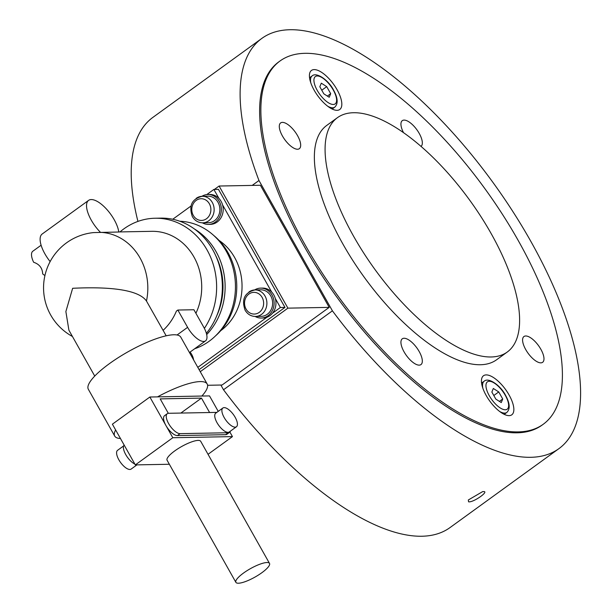 <?xml version="1.0" encoding="UTF-8"?>
<svg xmlns="http://www.w3.org/2000/svg" width="613" height="613" viewBox="0 0 613 613"><rect width="100%" height="100%" fill="white"/><g stroke="black" fill="none" stroke-linecap="round" stroke-linejoin="round"><path stroke-width="0.92" d="M279.995 61.001L278.746 61.905A224.312 90.962 54.1 0 0 319.365 271.475A224.312 90.962 54.1 0 0 517.043 432.809A224.312 90.962 54.1 0 0 542.03 425.138L543.279 424.234A224.312 90.962 54.1 0 0 502.652 214.657A224.312 90.962 54.1 0 0 304.975 53.323A224.312 90.962 54.1 0 0 279.995 61.001A224.312 90.962 54.1 0 0 320.614 270.571A224.312 90.962 54.1 0 0 518.291 431.904A224.312 90.962 54.1 0 0 543.279 424.234M470.056 501.786L469.221 501.871A9.647 2.398 -29.4 0 1 468.57 501.817L468.324 499.978L482.661 491.603L484.147 491.572C487.917 492.024 475.788 500.821 470.056 501.786A9.647 2.398 -29.4 0 1 469.221 501.871L468.57 501.817M258.97 180.506A253.253 102.7 -125.9 0 1 261.759 38.466A253.253 102.7 -125.9 0 1 493.542 183.249A253.253 102.7 -125.9 0 1 559.01 448.57A253.253 102.7 -125.9 0 1 332.407 310.829L258.97 180.506L252.204 185.41M220.856 385.033L223.515 389.761L332.407 310.829M223.515 389.761A253.253 102.7 54.1 0 0 450.126 527.502L559.01 448.57M261.759 38.466L152.867 117.397A253.253 102.7 54.1 0 0 137.933 221.408M491.159 356.973A144.714 58.687 54.1 0 0 507.273 352.023A144.714 58.687 54.1 0 0 481.067 216.818A144.714 58.687 54.1 0 0 353.532 112.731A144.714 58.687 54.1 0 0 337.418 117.681A144.714 58.687 54.1 0 0 363.624 252.885A144.714 58.687 54.1 0 0 491.159 356.973M337.418 117.681L326.706 125.443A144.714 58.687 54.1 0 0 352.912 260.648A144.714 58.687 54.1 0 0 480.446 364.735A144.714 58.687 54.1 0 0 496.568 359.785L507.273 352.023M314.147 90.172A24.122 9.785 -125.9 0 1 311.465 70.434A24.122 9.785 -125.9 0 1 337.089 89.743A24.122 9.785 -125.9 0 1 339.771 109.489A24.122 9.785 -125.9 0 1 314.147 90.172M486.178 395.485A24.122 9.785 -125.9 0 1 483.496 375.738A24.122 9.785 -125.9 0 1 509.119 395.056A24.122 9.785 -125.9 0 1 511.809 414.794A24.122 9.785 -125.9 0 1 486.178 395.485M403.553 132.73A15.915 6.452 -125.9 0 1 402.297 120.646A15.915 6.452 -125.9 0 1 419.208 133.389A15.915 6.452 -125.9 0 1 421.001 146.407M297.558 149.243A15.915 6.452 -125.9 0 1 283.528 137.795A15.915 6.452 -125.9 0 1 280.647 122.922A15.915 6.452 -125.9 0 1 282.417 122.378A15.915 6.452 -125.9 0 1 296.447 133.826A15.915 6.452 -125.9 0 1 299.328 148.698A15.915 6.452 -125.9 0 1 297.558 149.243M419.2 351.555A15.915 6.452 -125.9 0 1 420.97 364.582A15.915 6.452 -125.9 0 1 404.059 351.839A15.915 6.452 -125.9 0 1 402.289 338.805A15.915 6.452 -125.9 0 1 419.2 351.555M525.716 335.985A15.915 6.452 -125.9 0 1 539.746 347.433A15.915 6.452 -125.9 0 1 542.628 362.306A15.915 6.452 -125.9 0 1 540.85 362.85A15.915 6.452 -125.9 0 1 526.828 351.402A15.915 6.452 -125.9 0 1 523.939 336.529A15.915 6.452 -125.9 0 1 525.716 335.985M214.404 189.432L219.102 186.03L260.387 185.256L329.204 307.374L287.911 308.147L200.244 371.693M329.204 307.374L222.098 385.01L207.592 385.278M219.102 186.03L287.911 308.147M329.235 97.268L323.81 93.812L319.833 86.762L321.289 83.169L326.714 86.632L330.691 93.682L329.235 97.268M330.691 93.682L327.373 96.088M326.714 86.632L321.779 90.211M501.265 402.58L495.84 399.117L491.864 392.067L493.319 388.473L498.744 391.937L502.721 398.986L501.265 402.58M502.721 398.986L499.403 401.392M498.744 391.937L493.81 395.515M255.475 316.454A13.264 11.67 -91.1 0 0 261.536 314.385A13.264 11.67 -91.1 0 0 265.046 296.071A13.264 11.67 -91.1 0 0 254.985 289.926C244.648 292.485 241.353 299.244 245.093 310.193C247.56 314.285 251.016 316.369 255.475 316.454L261.215 316.346A13.264 11.67 -91.1 0 0 267.276 314.277A13.264 11.67 -91.1 0 0 272.126 299.267A13.264 11.67 -91.1 0 0 260.717 289.819L254.985 289.926A13.264 11.67 -91.1 0 0 248.924 291.995M202.719 222.826A13.264 11.67 -91.1 0 0 208.78 220.757A13.264 11.67 -91.1 0 0 212.29 202.443A13.264 11.67 -91.1 0 0 202.229 196.298C191.892 198.857 188.597 205.616 192.336 216.565C194.804 220.657 198.26 222.741 202.719 222.826L208.458 222.718A13.264 11.67 -91.1 0 0 214.519 220.649A13.264 11.67 -91.1 0 0 219.37 205.646A13.264 11.67 -91.1 0 0 207.96 196.191L202.229 196.298A13.264 11.67 -91.1 0 0 196.168 198.367M202.374 222.826A14.957 13.157 -91.1 0 0 208.489 224.404A14.957 13.157 -91.1 0 0 215.316 222.075A14.957 13.157 -91.1 0 0 220.787 205.156A14.957 13.157 -91.1 0 0 207.93 194.505A14.957 13.157 -91.1 0 0 201.884 196.306M208.489 224.404L210.32 224.373A14.957 13.157 -91.1 0 0 217.155 222.036A14.957 13.157 -91.1 0 0 222.626 205.125A14.957 13.157 -91.1 0 0 209.761 194.467L207.93 194.505M255.131 316.454A14.957 13.157 -91.1 0 0 261.245 318.032A14.957 13.157 -91.1 0 0 268.073 315.703A14.957 13.157 -91.1 0 0 273.544 298.784A14.957 13.157 -91.1 0 0 260.686 288.125A14.957 13.157 -91.1 0 0 254.64 289.934M261.245 318.032L263.077 317.994A14.957 13.157 -91.1 0 0 269.912 315.664A14.957 13.157 -91.1 0 0 275.383 298.753A14.957 13.157 -91.1 0 0 262.517 288.095L260.686 288.125M193.624 359.946A14.957 13.157 -91.1 0 0 190.038 352.1M179.778 221.232A65.124 57.285 88.9 0 1 233.354 269.161A65.124 57.285 88.9 0 1 209.125 341.272A65.124 57.285 88.9 0 1 194.62 348.774M119.987 231.921A68.495 60.258 88.9 0 1 123.795 228.917A68.495 60.258 88.9 0 1 155.089 218.236A68.495 60.258 88.9 0 1 210.052 255.897A68.495 60.258 88.9 0 1 204.374 328.384M94.739 376.068L68.909 330.215L65.875 311.557L72.641 288.294C98.57 287.007 137.051 287.405 146.469 301.029L166.184 335.817M120.447 438.502A53.063 13.187 -29.4 0 1 114.723 436.096L88.341 389.286A53.063 13.187 -29.4 0 1 109.336 363.708A53.063 13.187 -29.4 0 1 180.804 337.188L207.179 383.999A53.063 13.187 -29.4 0 1 201.869 396.044L209.516 395.906L218.228 411.369M114.723 436.096A53.063 13.187 -29.4 0 1 115.635 429.951M269.513 563.408L200.696 441.283A19.294 4.797 150.6 0 0 174.713 450.93A19.294 4.797 150.6 0 0 167.081 460.225L235.89 582.35A19.294 4.797 -29.4 0 1 243.522 573.048A19.294 4.797 -29.4 0 1 269.513 563.408A19.294 4.797 -29.4 0 1 261.874 572.703A19.294 4.797 -29.4 0 1 235.89 582.35M123.596 445.95L117.566 450.325A11.578 4.697 54.1 0 0 119.665 461.137A11.578 4.697 54.1 0 0 129.864 469.466A11.578 4.697 54.1 0 0 131.151 469.068L136.952 464.869M235.162 427.161A11.578 4.697 -125.9 0 1 224.956 418.832A11.578 4.697 -125.9 0 1 222.864 408.013A11.578 4.697 -125.9 0 1 224.151 407.622A11.578 4.697 -125.9 0 1 234.35 415.943A11.578 4.697 -125.9 0 1 236.449 426.763A11.578 4.697 -125.9 0 1 235.162 427.161M236.449 426.763L229.308 431.943A11.578 4.697 -125.9 0 1 228.021 432.334A11.578 4.697 -125.9 0 1 217.814 424.004A11.578 4.697 -125.9 0 1 215.722 413.193L222.864 408.013M218.964 198.474L213.876 189.44L218.458 189.356L284.976 307.412L199.095 369.662M41.102 245.231L32.834 251.215A15.677 6.36 54.1 0 0 33.646 262.272C39.362 264.157 42.381 268.034 42.688 273.919A15.677 6.36 54.1 0 0 44.918 275.536M100.486 232.358A24.122 9.785 -125.9 0 1 88.578 200.39A24.122 9.785 -125.9 0 1 105.727 208.251A24.122 9.785 -125.9 0 1 118.792 232.013L93.536 232.595A55.477 55.477 0 0 0 72.434 336.483M163.104 330.346A55.477 48.795 -91.1 0 0 176.414 311.082L177.854 310.04L193.907 309.741L203.662 327.043A16.88 6.85 -125.9 0 1 205.539 340.866A16.88 6.85 -125.9 0 1 187.601 327.342L177.854 310.04M118.784 231.944L151.886 231.323A55.477 48.795 88.9 0 1 195.907 313.289M88.578 200.39L42.159 234.028A24.122 9.785 54.1 0 0 50.136 261.575M168.322 413.308L160.192 398.887L201.485 398.113L180.858 413.062M201.485 398.113L209.608 412.526M230.419 431.138A12.061 4.889 -125.9 0 1 229.591 432.326L226.917 434.272A12.061 4.889 -125.9 0 1 225.569 434.686L177.395 435.582A12.061 4.889 -125.9 0 1 165.931 425.514L149.871 397.017L112.386 424.188L135.327 464.899L169.349 464.263M229.591 432.326A12.061 4.889 -125.9 0 1 228.251 432.74L180.076 433.644A12.061 4.889 -125.9 0 1 169.449 424.97A12.061 4.889 -125.9 0 1 167.265 413.706A12.061 4.889 -125.9 0 1 168.606 413.292L216.78 412.388A12.061 4.889 -125.9 0 1 216.826 412.388M229.89 432.065L232.45 436.609L172.812 437.728L165.931 425.514A12.061 4.889 -125.9 0 1 164.583 415.645L167.265 413.706M124.125 445.023A12.061 4.889 54.1 0 0 125.765 454.631A12.061 4.889 54.1 0 0 134.868 464.095M149.871 397.017L201.869 396.044M232.45 436.609L208.037 454.31M172.812 437.728L135.327 464.899M157.518 396.879A53.063 13.187 -29.4 0 1 207.179 383.999M155.089 218.236L160.821 218.128A68.495 60.258 88.9 0 1 217.048 258.786A68.495 60.258 88.9 0 1 206.374 333.326M215.63 255.445A62.71 55.162 88.9 0 1 216.757 315.756M194.329 228.917A65.124 57.285 88.9 0 1 206.688 334.583M213.592 235.338A62.71 55.162 88.9 0 1 215.477 335.924M219.025 240.38A53.063 46.672 88.9 0 1 220.718 330.683M284.976 307.412L280.394 307.496L272.471 313.235M266.893 317.281L197.8 367.356M280.394 307.496L275.298 298.462M271.72 292.102L222.542 204.834M172.743 219.255L190.919 206.083M206.788 194.582L213.876 189.44M327.756 106.256A19.294 7.823 54.1 0 0 332.652 107.796A19.294 7.823 54.1 0 0 334.798 107.137L332.192 109.03M333.288 90.073A16.88 6.85 -125.9 0 1 333.288 104.471A16.88 6.85 -125.9 0 1 317.235 90.372A16.88 6.85 -125.9 0 1 317.235 75.974A16.88 6.85 -125.9 0 1 333.288 90.073M334.798 107.137C338.292 103.658 337.893 98.011 333.61 90.18C328.875 80.479 316.576 71.683 312.155 75.889A19.294 7.823 54.1 0 0 310.799 82.862M499.787 411.561A19.294 7.823 54.1 0 0 504.683 413.101A19.294 7.823 54.1 0 0 506.836 412.442L504.223 414.334M505.319 395.377A16.88 6.85 -125.9 0 1 505.319 409.775A16.88 6.85 -125.9 0 1 489.266 395.676A16.88 6.85 -125.9 0 1 489.266 381.278A16.88 6.85 -125.9 0 1 505.319 395.377M506.836 412.442C510.322 408.971 509.924 403.316 505.641 395.485C500.905 385.784 488.607 376.987 484.186 381.194A19.294 7.823 54.1 0 0 482.829 388.167M262.119 297.389A10.85 9.547 88.9 0 1 259.245 312.369A10.85 9.547 88.9 0 1 246.051 309.029A10.85 9.547 88.9 0 1 248.924 294.048A10.85 9.547 88.9 0 1 262.119 297.389M209.362 203.761A10.85 9.547 88.9 0 1 206.489 218.741A10.85 9.547 88.9 0 1 193.294 215.401A10.85 9.547 88.9 0 1 196.168 200.42A10.85 9.547 88.9 0 1 209.362 203.761M100.363 232.35A55.477 48.795 88.9 0 1 140.078 258.035A55.477 48.795 88.9 0 1 146.469 301.029M177.05 334.997L187.601 327.342M225.569 434.686L228.251 432.74M177.395 435.582L180.076 433.644M309.542 77.782L312.155 75.889M481.573 383.087L484.186 381.194M189.448 352.529L205.539 340.866"/></g></svg>
